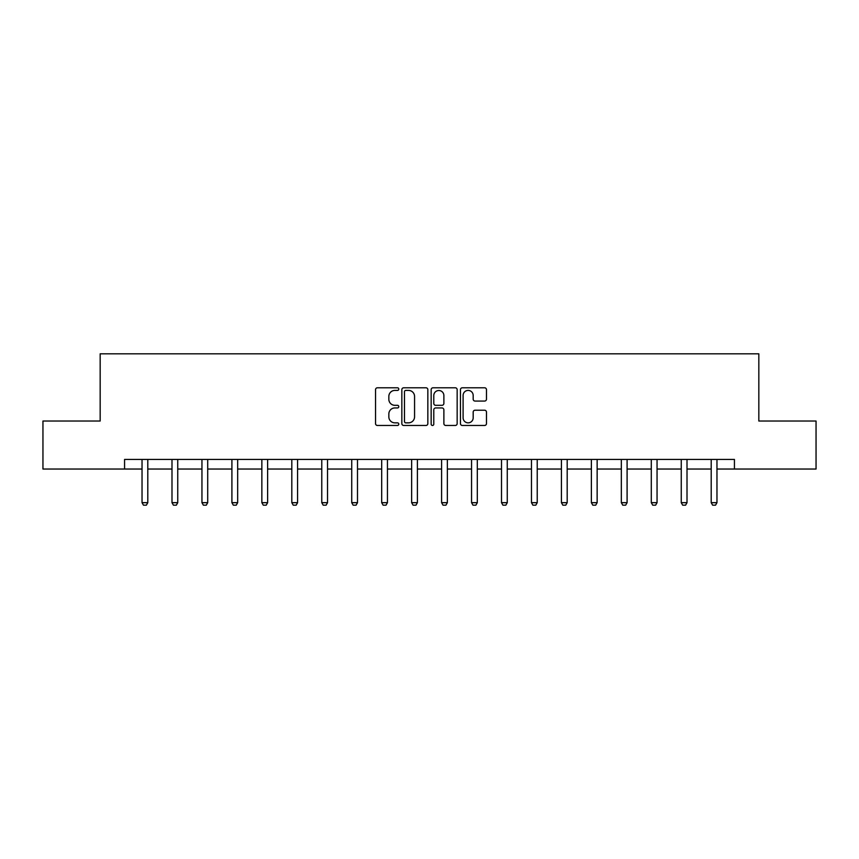 <?xml version="1.0" encoding="UTF-8"?>
<svg xmlns="http://www.w3.org/2000/svg" width="859" height="859" viewBox="0 0 859 859"><rect width="100%" height="100%" fill="white"/><g stroke="black" fill="none" stroke-linecap="round" stroke-linejoin="round"><path stroke-width="1.29" d="M398.78 389.106A1.321 1.321 0 0 0 397.459 387.785L377.434 387.785A1.89 1.89 0 0 0 375.544 389.664L375.544 423.594A1.89 1.89 0 0 0 377.434 425.473L397.459 425.473A1.321 1.321 0 0 0 398.78 424.163A1.321 1.321 0 0 0 397.459 422.843L394.861 422.843A6.034 6.034 0 0 1 388.837 416.808L388.837 413.984A6.034 6.034 0 0 1 394.861 407.95L397.459 407.95A1.321 1.321 0 0 0 398.78 406.629A1.321 1.321 0 0 0 397.459 405.308L394.861 405.308A6.034 6.034 0 0 1 388.837 399.274L388.837 396.45A6.034 6.034 0 0 1 394.861 390.416L397.459 390.416A1.321 1.321 0 0 0 398.78 389.106M484.583 401.067A1.89 1.89 0 0 0 486.473 399.188L486.473 389.664A1.89 1.89 0 0 0 484.583 387.785L462.346 387.785A1.89 1.89 0 0 0 460.456 389.664L460.456 423.594A1.89 1.89 0 0 0 462.346 425.473L484.583 425.473A1.89 1.89 0 0 0 486.473 423.594L486.473 412.095A1.89 1.89 0 0 0 484.583 410.215L475.07 410.215A1.89 1.89 0 0 0 473.18 412.095L473.18 417.796A5.047 5.047 0 0 1 468.144 422.843A5.047 5.047 0 0 1 463.098 417.796L463.098 395.462A5.047 5.047 0 0 1 468.144 390.416A5.047 5.047 0 0 1 473.18 395.462L473.18 399.188A1.89 1.89 0 0 0 475.07 401.067L484.583 401.067M124.566 469.035L42.95 469.035L42.95 421.028L100.17 421.028L100.17 353.822L758.83 353.822L758.83 421.028L816.05 421.028L816.05 469.035L734.434 469.035L734.434 459.436L124.566 459.436L124.566 469.035L142.036 469.035M427.846 389.664A1.89 1.89 0 0 0 425.967 387.785L403.719 387.785A1.89 1.89 0 0 0 401.84 389.664L401.84 423.594A1.89 1.89 0 0 0 403.719 425.473L425.967 425.473A1.89 1.89 0 0 0 427.846 423.594L427.846 389.664M433.033 387.785L455.281 387.785A1.89 1.89 0 0 1 457.16 389.664L457.16 423.594A1.89 1.89 0 0 1 455.281 425.473L445.757 425.473A1.89 1.89 0 0 1 443.878 423.594L443.878 409.829A1.89 1.89 0 0 0 441.988 407.95L435.674 407.95A1.89 1.89 0 0 0 433.784 409.829L433.784 424.163A1.321 1.321 0 0 1 432.464 425.473A1.321 1.321 0 0 1 431.154 424.163L431.154 389.664A1.89 1.89 0 0 1 433.033 387.785M147.802 469.035L171.993 469.035M177.749 469.035L201.951 469.035M207.706 469.035L231.909 469.035M237.664 469.035L261.855 469.035M267.621 469.035L291.813 469.035M297.579 469.035L321.771 469.035M327.537 469.035L351.728 469.035M357.494 469.035L381.686 469.035M387.441 469.035L411.644 469.035M417.399 469.035L441.601 469.035M447.356 469.035L471.559 469.035M477.314 469.035L501.506 469.035M507.272 469.035L531.463 469.035M537.229 469.035L561.421 469.035M567.187 469.035L591.379 469.035M597.145 469.035L621.336 469.035M627.091 469.035L651.294 469.035M657.049 469.035L681.251 469.035M687.007 469.035L711.198 469.035M716.964 469.035L734.434 469.035M405.802 390.416A1.321 1.321 0 0 0 404.482 391.736L404.482 421.522A1.321 1.321 0 0 0 405.802 422.843L408.53 422.843A6.034 6.034 0 0 0 414.564 416.808L414.564 396.45A6.034 6.034 0 0 0 408.53 390.416L405.802 390.416M443.878 395.559A5.047 5.047 0 0 0 438.831 390.512A5.047 5.047 0 0 0 433.784 395.559L433.784 403.429A1.89 1.89 0 0 0 435.674 405.308L441.988 405.308A1.89 1.89 0 0 0 443.878 403.429L443.878 395.559M148.016 459.436L147.888 459.855A1.922 1.922 0 0 0 147.802 460.435L147.802 502.676L146.352 505.178L143.474 505.178L142.036 502.676L142.036 460.435A1.922 1.922 0 0 0 141.95 459.855L141.81 459.436M142.036 502.676L147.802 502.676M177.974 459.436L177.845 459.855A1.922 1.922 0 0 0 177.749 460.435L177.749 502.676L176.31 505.178L173.432 505.178L171.993 502.676L171.993 460.435A1.922 1.922 0 0 0 171.897 459.855L171.768 459.436M171.993 502.676L177.749 502.676M207.932 459.436L207.803 459.855A1.922 1.922 0 0 0 207.706 460.435L207.706 502.676L206.267 505.178L203.39 505.178L201.951 502.676L201.951 460.435A1.922 1.922 0 0 0 201.854 459.855L201.725 459.436M201.951 502.676L207.706 502.676M237.889 459.436L237.76 459.855A1.922 1.922 0 0 0 237.664 460.435L237.664 502.676L236.225 505.178L233.347 505.178L231.909 502.676L231.909 460.435A1.922 1.922 0 0 0 231.812 459.855L231.683 459.436M231.909 502.676L237.664 502.676M267.847 459.436L267.707 459.855A1.922 1.922 0 0 0 267.621 460.435L267.621 502.676L266.183 505.178L263.305 505.178L261.855 502.676L261.855 460.435A1.922 1.922 0 0 0 261.77 459.855L261.641 459.436M261.855 502.676L267.621 502.676M297.805 459.436L297.665 459.855A1.922 1.922 0 0 0 297.579 460.435L297.579 502.676L296.14 505.178L293.252 505.178L291.813 502.676L291.813 460.435A1.922 1.922 0 0 0 291.727 459.855L291.598 459.436M291.813 502.676L297.579 502.676M327.751 459.436L327.623 459.855A1.922 1.922 0 0 0 327.537 460.435L327.537 502.676L326.098 505.178L323.209 505.178L321.771 502.676L321.771 460.435A1.922 1.922 0 0 0 321.685 459.855L321.545 459.436M321.771 502.676L327.537 502.676M357.709 459.436L357.58 459.855A1.922 1.922 0 0 0 357.494 460.435L357.494 502.676L356.045 505.178L353.167 505.178L351.728 502.676L351.728 460.435A1.922 1.922 0 0 0 351.642 459.855L351.503 459.436M351.728 502.676L357.494 502.676M387.667 459.436L387.538 459.855A1.922 1.922 0 0 0 387.441 460.435L387.441 502.676L386.002 505.178L383.125 505.178L381.686 502.676L381.686 460.435A1.922 1.922 0 0 0 381.6 459.855L381.46 459.436M381.686 502.676L387.441 502.676M417.624 459.436L417.495 459.855A1.922 1.922 0 0 0 417.399 460.435L417.399 502.676L415.96 505.178L413.082 505.178L411.644 502.676L411.644 460.435A1.922 1.922 0 0 0 411.547 459.855L411.418 459.436M411.644 502.676L417.399 502.676M447.582 459.436L447.453 459.855A1.922 1.922 0 0 0 447.356 460.435L447.356 502.676L445.918 505.178L443.04 505.178L441.601 502.676L441.601 460.435A1.922 1.922 0 0 0 441.505 459.855L441.376 459.436M441.601 502.676L447.356 502.676M477.54 459.436L477.4 459.855A1.922 1.922 0 0 0 477.314 460.435L477.314 502.676L475.875 505.178L472.998 505.178L471.559 502.676L471.559 460.435A1.922 1.922 0 0 0 471.462 459.855L471.333 459.436M471.559 502.676L477.314 502.676M507.497 459.436L507.358 459.855A1.922 1.922 0 0 0 507.272 460.435L507.272 502.676L505.833 505.178L502.955 505.178L501.506 502.676L501.506 460.435A1.922 1.922 0 0 0 501.42 459.855L501.291 459.436M501.506 502.676L507.272 502.676M537.455 459.436L537.315 459.855A1.922 1.922 0 0 0 537.229 460.435L537.229 502.676L535.791 505.178L532.902 505.178L531.463 502.676L531.463 460.435A1.922 1.922 0 0 0 531.377 459.855L531.249 459.436M531.463 502.676L537.229 502.676M567.402 459.436L567.273 459.855A1.922 1.922 0 0 0 567.187 460.435L567.187 502.676L565.748 505.178L562.86 505.178L561.421 502.676L561.421 460.435A1.922 1.922 0 0 0 561.335 459.855L561.195 459.436M561.421 502.676L567.187 502.676M597.359 459.436L597.23 459.855A1.922 1.922 0 0 0 597.145 460.435L597.145 502.676L595.695 505.178L592.817 505.178L591.379 502.676L591.379 460.435A1.922 1.922 0 0 0 591.293 459.855L591.153 459.436M591.379 502.676L597.145 502.676M627.317 459.436L627.188 459.855A1.922 1.922 0 0 0 627.091 460.435L627.091 502.676L625.653 505.178L622.775 505.178L621.336 502.676L621.336 460.435A1.922 1.922 0 0 0 621.24 459.855L621.111 459.436M621.336 502.676L627.091 502.676M657.275 459.436L657.146 459.855A1.922 1.922 0 0 0 657.049 460.435L657.049 502.676L655.61 505.178L652.733 505.178L651.294 502.676L651.294 460.435A1.922 1.922 0 0 0 651.197 459.855L651.068 459.436M651.294 502.676L657.049 502.676M687.232 459.436L687.103 459.855A1.922 1.922 0 0 0 687.007 460.435L687.007 502.676L685.568 505.178L682.69 505.178L681.251 502.676L681.251 460.435A1.922 1.922 0 0 0 681.155 459.855L681.026 459.436M681.251 502.676L687.007 502.676M717.19 459.436L717.05 459.855A1.922 1.922 0 0 0 716.964 460.435L716.964 502.676L715.526 505.178L712.648 505.178L711.198 502.676L711.198 460.435A1.922 1.922 0 0 0 711.112 459.855L710.984 459.436M711.198 502.676L716.964 502.676"/></g></svg>
